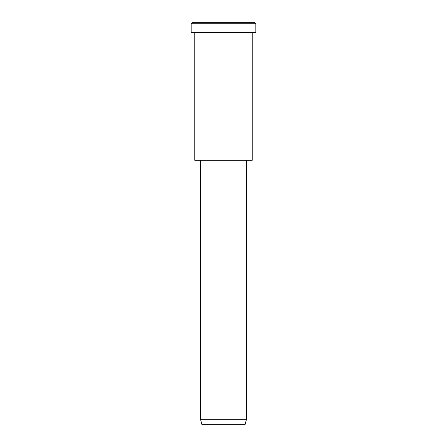<?xml version="1.0" encoding="UTF-8"?>
<svg xmlns="http://www.w3.org/2000/svg" width="447" height="447" viewBox="0 0 447 447"><rect width="100%" height="100%" fill="white"/><g stroke="black" fill="none" stroke-linecap="round" stroke-linejoin="round"><path stroke-width="0.67" d="M255.829 32.407L191.171 32.407L255.829 32.407L255.829 23.786L254.393 22.35L192.607 22.35L254.393 22.35L255.829 23.786L191.171 23.786L255.829 23.786L191.171 23.786L255.829 23.786L255.829 32.407L207.335 32.407M246.487 419.286L245.051 424.65L201.949 424.65L245.051 424.65L246.487 419.286L200.513 419.286L246.487 419.286L200.513 419.286L246.487 419.286L246.487 160.283L200.513 160.283L246.487 160.283L246.487 419.286M245.051 424.65L212.722 424.65M252.237 160.283L194.763 160.283L252.237 160.283L252.237 32.407L194.763 32.407L252.237 32.407L252.237 160.283L209.135 160.283M208.056 22.35L254.393 22.35M192.607 22.35L191.171 23.786L191.171 32.407M201.949 424.65L200.513 419.286L200.513 160.283M194.763 32.407L194.763 160.283"/></g></svg>
